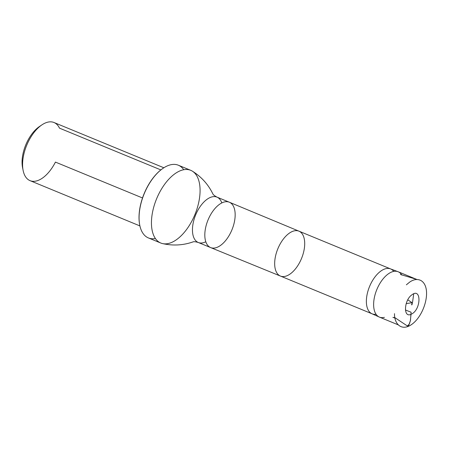 <?xml version="1.0" encoding="UTF-8"?>
<svg xmlns="http://www.w3.org/2000/svg" width="449" height="449" viewBox="0 0 449 449"><rect width="100%" height="100%" fill="white"/><g stroke="black" fill="none" stroke-linecap="round" stroke-linejoin="round"><path stroke-width="0.67" d="M411.003 314.339L412.025 313.812C421.302 308.688 421.252 287.495 411.986 294.78C404.033 299.926 403.084 318.156 411.003 314.339L410.369 320.76L408.382 326.339L407.333 325.929M384.4 317.37A24.532 12.926 -67.6 0 1 379.456 317.123A24.532 12.926 -67.6 0 1 379.259 317.039A24.532 12.926 -67.6 0 1 376.846 289.515A24.532 12.926 -67.6 0 1 397.943 271.679A24.532 12.926 -67.6 0 1 398.145 271.757A24.532 12.926 -67.6 0 1 401.827 275.063M40.663 125.765A28.298 14.912 112.4 0 0 39.467 126.517A28.298 14.912 112.4 0 0 22.551 167.572A28.298 14.912 112.4 0 0 22.877 168.947M160.86 169.913L59.476 128.145A31.441 16.568 112.4 0 0 54.003 122.51A31.441 16.568 112.4 0 0 45.444 122.936A31.441 16.568 112.4 0 0 41.925 124.861A31.441 16.568 112.4 0 0 23.135 170.48A31.441 16.568 112.4 0 0 30.049 180.655A31.441 16.568 112.4 0 0 55.429 162.089L142.513 197.964M376.06 314.272A24.28 12.797 -67.6 0 1 372.137 313.834A24.28 12.797 -67.6 0 1 371.94 313.75A24.28 12.797 -67.6 0 1 369.555 286.513A24.28 12.797 -67.6 0 1 390.434 268.856A24.28 12.797 -67.6 0 1 390.63 268.934A24.28 12.797 -67.6 0 1 393.728 271.392M171.49 242.499A39.316 20.716 -67.6 0 1 162.516 243.577A39.316 20.716 -67.6 0 1 160.787 243.027A39.316 20.716 -67.6 0 1 156.606 198.784A39.316 20.716 -67.6 0 1 190.741 170.323A39.316 20.716 -67.6 0 1 192.352 171.148A39.316 20.716 -67.6 0 1 197.509 207.197A39.316 20.716 -67.6 0 1 171.49 242.499M163.139 168.246A39.001 20.553 112.4 0 0 163.015 168.33A39.001 20.553 112.4 0 0 139.701 224.915A39.001 20.553 112.4 0 0 139.729 225.061M183.748 169.722A39.316 20.716 112.4 0 0 178.365 165.226A39.316 20.716 112.4 0 0 163.262 168.162A39.316 20.716 112.4 0 0 139.762 225.207A39.316 20.716 112.4 0 0 148.411 237.931A39.316 20.716 112.4 0 0 155.405 238.531M413.725 293.826L412.508 302.553L406.182 303.659M405.425 310.001L411.093 312.201L410.47 320.429L409.336 324.111L407.333 325.94L394.918 317.684M394.867 317.656L392.909 317.415L395.76 318.128M287.051 275.731A24.28 12.797 -67.6 0 1 280.462 276.068A24.28 12.797 -67.6 0 1 280.44 276.062A24.28 12.797 -67.6 0 1 277.858 248.735A24.28 12.797 -67.6 0 1 298.939 231.156A24.28 12.797 -67.6 0 1 298.961 231.168A24.28 12.797 -67.6 0 1 303.395 252.95A24.28 12.797 -67.6 0 1 287.051 275.731M217.322 247.247A24.532 12.926 -67.6 0 1 210.665 247.59A24.532 12.926 -67.6 0 1 210.643 247.579A24.532 12.926 -67.6 0 1 208.033 219.971A24.532 12.926 -67.6 0 1 229.332 202.213A24.532 12.926 -67.6 0 1 229.355 202.218A24.532 12.926 -67.6 0 1 233.839 224.225A24.532 12.926 -67.6 0 1 217.322 247.247M205.81 241.77A24.532 12.926 -67.6 0 1 204.963 242.157A24.532 12.926 -67.6 0 1 198.284 242.488A24.532 12.926 -67.6 0 1 195.674 214.88A24.532 12.926 -67.6 0 1 216.974 197.122A24.532 12.926 -67.6 0 1 221.806 202.931M416.56 279.34L417.138 279.514M417.166 279.519L400.48 274.485M394.491 313.655L394.503 314.177C394.323 321.72 399.256 330.004 408.382 326.339C423.94 319.464 433.145 287.674 420.926 280.524C417.531 278.823 413.821 279.317 409.808 281.994L406.379 284.806M411.666 303.973L412.126 304.237L411.694 304.405L412.154 303.866L411.75 303.76L411.772 304.978L411.666 303.973M411.834 304.68L412.305 303.861L412.137 302.721L407.793 299.831M379.456 317.123L398.302 324.885M398.145 271.757L416.981 279.514M22.551 167.572L23.135 170.48M39.467 126.517L41.925 124.861M163.863 167.769L54.003 122.51M139.908 225.914L30.049 180.655M371.94 313.75L379.259 317.039M390.434 268.856L397.943 271.679M280.44 276.062L372.036 313.795M298.939 231.156L390.63 268.934M298.961 231.168L229.355 202.218M280.451 276.068L210.665 247.59M162.516 243.577C172.916 245.917 183.069 245.362 192.98 241.916L192.98 241.916C193.755 241.5 195.528 241.691 198.284 242.488L210.643 247.579M192.352 171.148C201.382 176.816 208.201 184.359 212.804 193.788L212.804 193.788C213.067 194.63 214.454 195.742 216.974 197.122L229.332 202.213M139.701 224.915L139.762 225.207M148.411 237.931L160.787 243.027M178.365 165.226L190.741 170.323"/></g></svg>
